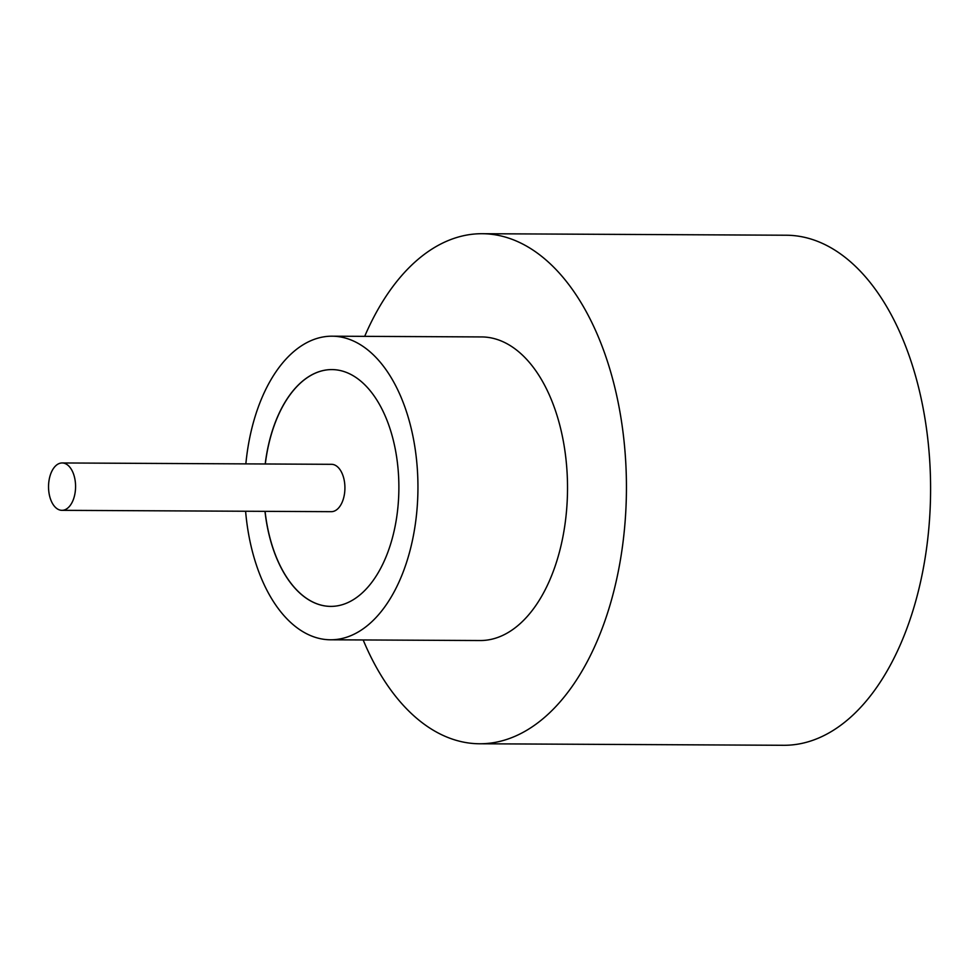 <?xml version="1.0" encoding="UTF-8"?>
<svg xmlns="http://www.w3.org/2000/svg" width="979" height="979" viewBox="0 0 979 979"><rect width="100%" height="100%" fill="white"/><g stroke="black" fill="none" stroke-linecap="round" stroke-linejoin="round"><path stroke-width="1.47" d="M68.359 465.625A23.68 13.51 -89.7 0 0 62.179 462.957A23.68 13.51 -89.7 0 0 48.95 480.983A23.68 13.51 -89.7 0 0 55.754 507.66A23.68 13.51 -89.7 0 0 61.934 510.328A23.68 13.51 -89.7 0 0 75.163 492.302A23.68 13.51 -89.7 0 0 68.359 465.625M61.934 510.328L331.281 511.674A23.68 13.51 -89.7 0 0 344.51 493.649A23.68 13.51 -89.7 0 0 337.706 466.983A23.68 13.51 -89.7 0 0 331.526 464.315L62.179 462.957M245.607 511.246A151.806 86.641 -89.7 0 0 290.898 622.681A151.806 86.641 -89.7 0 0 330.547 639.789L480.126 640.535A151.806 86.641 -89.7 0 0 564.895 524.989A151.806 86.641 -89.7 0 0 521.293 354.043A151.806 86.641 -89.7 0 0 481.644 336.935L332.065 336.189A151.806 86.641 -89.7 0 0 245.851 463.887M330.547 639.789A151.806 86.641 -89.7 0 0 415.316 524.23A151.806 86.641 -89.7 0 0 371.714 353.297A151.806 86.641 -89.7 0 0 332.065 336.189M363.172 639.96A255.029 145.553 -89.7 0 0 412.991 715.025A255.029 145.553 -89.7 0 0 479.612 743.771A255.029 145.553 -89.7 0 0 622.02 549.635A255.029 145.553 -89.7 0 0 548.778 262.458A255.029 145.553 -89.7 0 0 482.157 233.712A255.029 145.553 -89.7 0 0 364.69 336.348M479.612 743.771L783.763 745.288A255.029 145.553 -89.7 0 0 926.171 551.153A255.029 145.553 -89.7 0 0 852.929 263.975A255.029 145.553 -89.7 0 0 786.308 235.229L482.157 233.712M264.979 511.344A118.41 67.575 -89.7 0 0 299.782 593.054A118.41 67.575 -89.7 0 0 330.706 606.393A118.41 67.575 -89.7 0 0 396.825 516.263A118.41 67.575 -89.7 0 0 362.83 382.924A118.41 67.575 -89.7 0 0 331.893 369.585A118.41 67.575 -89.7 0 0 265.211 463.973M265.076 511.344A118.41 67.575 -89.7 0 0 299.88 593.054A118.41 67.575 -89.7 0 0 330.755 606.393M331.942 369.585A118.41 67.575 -89.7 0 0 265.309 463.973"/></g></svg>
